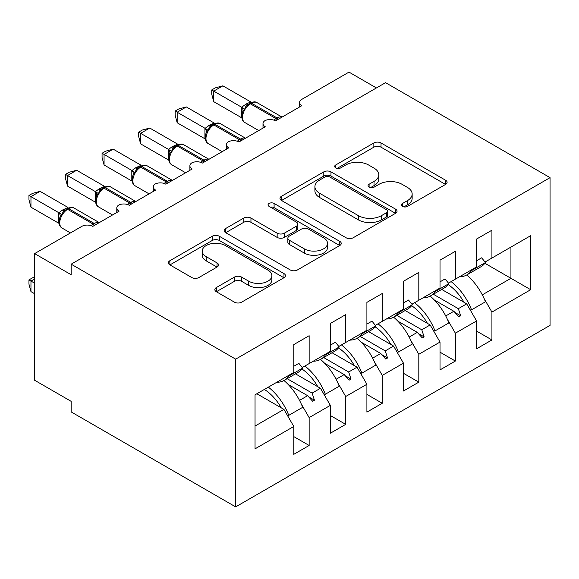 <?xml version="1.0" encoding="UTF-8"?>
<svg xmlns="http://www.w3.org/2000/svg" width="579" height="579" viewBox="0 0 579 579"><rect width="100%" height="100%" fill="white"/><g stroke="black" fill="none" stroke-linecap="round" stroke-linejoin="round"><path stroke-width="0.87" d="M402.47 206.406A3.554 2.048 0 0 0 407.493 206.406L445.613 184.397A5.073 2.931 0 0 0 447.104 182.32A5.073 2.931 0 0 0 445.613 180.25L381.025 142.962A5.073 2.931 0 0 0 373.853 142.962L335.726 164.972A3.554 2.048 0 0 0 334.684 166.426A3.554 2.048 0 0 0 335.726 167.874A3.554 2.048 0 0 0 340.749 167.874L345.685 165.022A16.241 9.373 0 0 1 368.649 165.022L374.034 168.134A16.241 9.373 0 0 1 378.789 174.764A16.241 9.373 0 0 1 374.034 181.393L369.098 184.238A3.554 2.048 0 0 0 368.056 185.693A3.554 2.048 0 0 0 369.098 187.14A3.554 2.048 0 0 0 374.121 187.14L379.057 184.288A16.241 9.373 0 0 1 402.021 184.288L407.399 187.401A16.241 9.373 0 0 1 412.154 194.03A16.241 9.373 0 0 1 407.399 200.66L402.47 203.504A3.554 2.048 0 0 0 401.428 204.959A3.554 2.048 0 0 0 402.47 206.406L402.47 203.504M216.329 287.56A5.073 2.931 0 0 0 214.845 289.63A5.073 2.931 0 0 0 216.329 291.707L234.452 302.166A5.073 2.931 0 0 0 241.624 302.166L283.971 277.725A5.073 2.931 0 0 0 285.454 275.647A5.073 2.931 0 0 0 283.971 273.577L219.383 236.29A5.073 2.931 0 0 0 212.203 236.29L169.864 260.731A5.073 2.931 0 0 0 168.38 262.808A5.073 2.931 0 0 0 169.864 264.878L191.75 277.515A5.073 2.931 0 0 0 198.93 277.515L217.045 267.049A5.073 2.931 0 0 0 218.536 264.979A5.073 2.931 0 0 0 217.045 262.909L206.196 256.642A13.578 7.838 0 0 1 202.216 251.098A13.578 7.838 0 0 1 210.597 243.86A13.578 7.838 0 0 1 225.39 245.561L267.911 270.111A13.578 7.838 0 0 1 271.884 275.647A13.578 7.838 0 0 1 263.51 282.892A13.578 7.838 0 0 1 248.717 281.191L241.624 277.102A5.073 2.931 0 0 0 234.452 277.102L216.329 287.56L216.329 291.707M550.05 177.644L235.667 359.146L235.667 506.886L550.05 325.384L550.05 177.644L385.549 82.667L71.166 264.176L71.166 274.728L34.617 253.616L81.769 226.396A7.751 4.48 180 0 1 92.741 226.396L119.057 211.197A7.751 4.48 0 0 1 116.784 208.035A7.751 4.48 0 0 1 118.702 205.082A7.751 4.48 180 0 1 129.291 205.292L155.613 190.093A7.751 4.48 0 0 1 153.341 186.93A7.751 4.48 0 0 1 155.259 183.977A7.751 4.48 180 0 1 165.847 184.187L192.17 168.988A7.751 4.48 0 0 1 189.898 165.826A7.751 4.48 0 0 1 191.815 162.873A7.751 4.48 180 0 1 202.404 163.075L228.727 147.884A7.751 4.48 0 0 1 226.454 144.714A7.751 4.48 0 0 1 228.372 141.768A7.751 4.48 180 0 1 238.961 141.971L265.283 126.779A7.751 4.48 0 0 1 263.011 123.609A7.751 4.48 0 0 1 264.929 120.664A7.751 4.48 180 0 1 275.517 120.866L301.84 105.675A7.751 4.48 0 0 1 299.567 102.505A7.751 4.48 0 0 1 301.84 99.342L348.992 72.114L376.408 87.943M235.667 359.146L71.166 264.176M346.047 237.737A5.073 2.931 0 0 0 353.219 237.737L395.558 213.296A5.073 2.931 0 0 0 397.049 211.219A5.073 2.931 0 0 0 395.558 209.149L330.971 171.862A5.073 2.931 0 0 0 323.799 171.862L281.459 196.303A5.073 2.931 0 0 0 279.968 198.38A5.073 2.931 0 0 0 281.459 200.45L346.047 237.737M270.494 207.173A3.554 2.048 0 0 1 274.099 207.673L274.099 203.453L339.764 241.363A5.073 2.931 0 0 1 341.248 243.433A5.073 2.931 0 0 1 339.764 245.51L297.425 269.952A5.073 2.931 0 0 1 290.245 269.952L225.658 232.664L225.658 228.517A5.073 2.931 0 0 0 224.174 230.594A5.073 2.931 0 0 0 225.658 232.664M225.658 228.517L243.781 218.059A5.073 2.931 0 0 1 250.953 218.059L277.153 233.178A5.073 2.931 0 0 0 284.325 233.178L296.347 226.244A5.073 2.931 0 0 0 297.83 224.167A5.073 2.931 0 0 0 296.347 222.097L269.076 206.356A3.554 2.048 0 0 1 268.034 204.901A3.554 2.048 0 0 1 270.227 203.012A3.554 2.048 0 0 1 274.099 203.453M255.042 426.05L283.927 409.375L293.792 426.477L255.042 448.848L255.042 394.813L293.792 372.442L293.792 344.585L309.15 335.719L309.15 363.576L302.26 367.556M293.792 436.602L309.15 445.468L309.15 417.611L330.348 405.365L320.476 388.27L295.493 373.846M301.232 403.896L309.15 417.611M309.15 363.576L330.348 351.337L330.348 323.48L345.706 314.614L345.706 342.471L338.816 346.452M330.348 415.498L345.706 424.364L345.706 396.506L366.905 384.261L357.033 367.166L332.042 352.741M337.781 382.791L345.706 396.506M345.706 342.471L366.905 330.233L366.905 302.376L382.256 293.51L382.256 321.367L375.366 325.347M366.905 394.393L382.256 403.259L382.256 375.402L403.462 363.156L393.59 346.061L368.599 331.637M374.338 361.687L382.256 375.402M382.256 321.367L403.462 309.128L403.462 281.271L418.812 272.405L418.812 300.262L411.922 304.243M403.462 373.289L418.812 382.154L418.812 354.29L440.018 342.051L430.146 324.957L405.155 310.532M410.895 340.575L418.812 354.29M418.812 300.262L440.018 288.024L440.018 260.166L455.369 251.3L455.369 279.158L448.479 283.138M440.018 352.184L455.369 361.05L455.369 333.186L476.575 320.947L476.575 348.804L491.926 339.945L491.926 312.081L530.675 289.71L510.939 278.311L510.939 247.081L530.675 235.682L530.675 289.71M447.451 319.47L455.369 333.186M455.369 279.158L476.575 266.919L476.575 239.055L491.926 230.196L491.926 258.053L485.036 262.034M476.575 331.079L491.926 339.945M484.008 298.366L491.926 312.081M34.617 253.616L34.617 380.251L71.166 401.356L71.166 411.915L235.667 506.886M283.927 409.375L256.873 393.763M309.15 445.468L293.792 454.334L293.792 426.477M345.706 424.364L330.348 433.23L330.348 405.365M382.256 403.259L366.905 412.125L366.905 384.261M418.812 382.154L403.462 391.02L403.462 363.156M455.369 361.05L440.018 369.909L440.018 342.051M491.926 258.053L530.675 235.682M312.124 361.861L314.448 360.522M287.133 378.666L312.124 393.098L320.476 388.27M299.517 400.371L307.637 395.689L312.624 401.254L314.448 400.198L312.124 393.098M288.132 384.427L307.637 395.689M348.681 340.756L351.004 339.417M323.69 357.561L348.681 371.993L357.033 367.166M336.073 379.267L344.187 374.584L349.173 380.15L351.004 379.093L348.681 371.993M324.689 363.322L344.187 374.584M385.238 319.651L387.561 318.305M360.247 336.457L385.238 350.888L393.59 346.061M372.63 358.162L380.743 353.479L385.73 359.045L387.561 357.988L385.238 350.888M361.245 342.218L380.743 353.479M421.787 298.547L424.118 297.201M396.796 315.352L421.787 329.784L430.146 324.957M409.187 337.058L417.3 332.375L422.286 337.933L424.118 336.884L421.787 329.784M397.795 321.113L417.3 332.375M458.344 277.442L460.674 276.096M433.353 294.248L458.344 308.679L466.703 303.852L441.712 289.42M445.743 315.953L453.856 311.27L458.843 316.829L460.674 315.779L458.344 308.679M434.351 300.009L453.856 311.27M466.703 303.852L476.575 320.947M482.3 294.849L510.939 278.311L484.898 263.286M454.92 312.457L460.674 315.779M418.371 333.562L424.118 336.884M381.814 354.666L387.561 357.988M345.258 375.771L351.004 379.093M308.701 396.876L314.448 400.198M403.889 206.906L407.399 204.879A16.241 9.373 0 0 0 412.154 198.25L412.154 194.03M378.789 174.764L378.789 178.983A16.241 9.373 0 0 1 374.034 185.613L370.517 187.639M445.548 184.433L381.025 147.182A5.073 2.931 0 0 0 373.853 147.182L337.144 168.373M395.493 213.333L330.971 176.081A5.073 2.931 0 0 0 323.799 176.081L281.524 200.486M386.591 212.674A3.554 2.048 0 0 0 387.633 211.219A3.554 2.048 0 0 0 386.591 209.772L329.9 177.044A3.554 2.048 0 0 0 324.87 177.044L319.673 180.047A16.241 9.373 0 0 0 314.911 186.67A16.241 9.373 0 0 0 319.673 193.299L358.423 215.678A16.241 9.373 0 0 0 381.387 215.678L386.591 212.674L386.591 216.893A3.554 2.048 0 0 0 387.633 215.446L387.633 211.219M314.911 186.67L314.911 190.896A16.241 9.373 0 0 0 319.673 197.526L319.673 193.299M386.591 216.893L381.387 219.897A16.241 9.373 0 0 1 358.423 219.897L319.673 197.526M225.73 232.7L243.781 222.278L243.781 218.059M297.83 224.167L297.83 228.394A5.073 2.931 0 0 1 296.347 230.464L284.325 237.404A5.073 2.931 0 0 1 277.153 237.404L250.953 222.278A5.073 2.931 0 0 0 243.781 222.278M274.099 207.673L339.699 245.547M304.33 248.876A13.578 7.838 0 0 0 319.123 250.569A13.578 7.838 0 0 0 327.504 243.332A13.578 7.838 0 0 0 323.531 237.788L308.549 229.139A5.073 2.931 0 0 0 301.369 229.139L289.348 236.08A5.073 2.931 0 0 0 287.864 238.15A5.073 2.931 0 0 0 289.348 240.227L304.33 248.876L304.33 253.095A13.578 7.838 0 0 0 319.123 254.796A13.578 7.838 0 0 0 327.504 247.551L327.504 243.332M287.864 238.15L287.864 242.377A5.073 2.931 0 0 0 289.348 244.447L289.348 240.227M304.33 253.095L289.348 244.447M271.884 275.647L271.884 279.867A13.578 7.838 0 0 1 263.51 287.112A13.578 7.838 0 0 1 248.717 285.411L241.624 281.322A5.073 2.931 0 0 0 234.452 281.322L216.401 291.744M202.216 251.098L202.216 255.325A13.578 7.838 0 0 0 206.196 260.861L206.196 256.642M216.98 267.093L206.196 260.861M283.898 277.761L219.383 240.509A5.073 2.931 0 0 0 212.203 240.509L169.929 264.914M213.738 101.665L211.726 94.167L211.726 89.948L213.738 91.113L222.879 85.837L250.787 101.94L246.22 103.952L241.638 107.224L213.738 91.113L213.738 101.665L241.479 117.682L241.479 107.129M250.186 103.062C253.305 101.643 255.585 101.506 257.04 102.642A11.117 6.42 120 0 0 251.481 103.192A2.584 1.491 -120 0 0 250.186 103.062L245.822 106.435L244.678 109.185L242.869 111.197C241.03 116.907 241.682 120.685 244.83 122.524L258.733 130.557M244.678 109.185L241.638 107.224M211.726 89.948L215.381 87.842L222.879 85.837M459.436 276.813A41.355 23.877 -120 0 0 466.913 274.873L480.802 266.854A41.355 23.877 -120 0 0 485.448 262.548L481.648 257.821L476.575 260.753M466.913 274.873A41.355 23.877 -120 0 0 471.559 270.567L485.448 262.548M471.559 270.567L471.147 270.053M451.121 281.611A41.355 23.877 60 0 1 471.559 309.823L470.22 309.939M466.725 274.982A41.355 23.877 60 0 1 485.448 301.804L471.559 309.823M448.182 284.593A35.153 20.294 60 0 1 464.018 302.303M414.564 302.716A41.355 23.877 60 0 1 435.003 330.927L433.664 331.043M430.168 296.086A41.355 23.877 60 0 1 448.891 322.908L435.003 330.927M411.626 305.698A35.153 20.294 60 0 1 427.461 323.408M378.007 323.82A41.355 23.877 60 0 1 398.446 352.032L397.107 352.148M393.619 317.191A41.355 23.877 60 0 1 412.335 344.013L398.446 352.032M375.069 326.802A35.153 20.294 60 0 1 390.905 344.512M341.451 344.925A41.355 23.877 60 0 1 361.889 373.137L360.551 373.26M357.062 338.295A41.355 23.877 60 0 1 375.785 365.117L361.889 373.137M338.512 347.907A35.153 20.294 60 0 1 354.355 365.617M304.894 366.029A41.355 23.877 60 0 1 325.333 394.241L323.994 394.364M320.505 359.4A41.355 23.877 60 0 1 339.229 386.222L325.333 394.241M301.956 369.011A35.153 20.294 60 0 1 317.799 386.721M177.181 122.77L175.176 115.272L175.176 111.052L177.181 112.217L186.322 106.941L214.23 123.052L209.663 125.057L205.082 128.328L177.181 112.217L177.181 122.77L204.923 138.786L204.923 128.234M213.629 124.167C216.749 122.748 219.028 122.61 220.483 123.747A11.117 6.42 120 0 0 214.925 124.297A2.584 1.491 -120 0 0 213.629 124.167L209.265 127.539L208.122 130.289L206.312 132.309C204.474 138.012 205.125 141.79 208.274 143.635L222.177 151.662M208.122 130.289L205.082 128.328M175.176 111.052L178.824 108.946L186.322 106.941M422.88 297.917A41.355 23.877 -120 0 0 430.356 295.978L444.245 287.958A41.355 23.877 -120 0 0 448.891 283.652L445.092 278.926L440.018 281.857M430.356 295.978A41.355 23.877 -120 0 0 435.003 291.671L448.891 283.652M435.003 291.671L434.59 291.157M140.625 143.874L138.62 136.376L138.62 132.164L140.625 133.322L149.766 128.046L177.673 144.157L172.014 146.798L168.532 149.433L140.625 133.322L140.625 143.874L168.366 159.891L168.366 149.339M177.08 145.278C180.192 143.853 182.472 143.715 183.927 144.851A11.117 6.42 120 0 0 178.368 145.401A2.584 1.491 -120 0 0 177.08 145.278L172.716 148.644L171.565 151.394L169.756 153.413C167.917 159.116 168.569 162.894 171.717 164.74L185.62 172.766M171.565 151.394L168.532 149.433M138.62 132.164L142.268 130.051L149.766 128.046M386.323 319.022A41.355 23.877 -120 0 0 393.8 317.082L407.688 309.063A41.355 23.877 -120 0 0 412.335 304.757L408.542 300.031L403.462 302.962M393.8 317.082A41.355 23.877 -120 0 0 398.446 312.776L412.335 304.757M398.446 312.776L398.034 312.262M104.068 164.979L102.063 157.481L102.063 153.269L104.068 154.427L113.209 149.15L141.117 165.261L135.457 167.903L131.976 170.537L104.068 154.427L104.068 164.979L131.809 180.995L131.809 170.443M140.523 166.383C143.635 164.957 145.922 164.82 147.37 165.956A11.117 6.42 120 0 0 141.812 166.506A2.584 1.491 -120 0 0 140.523 166.383L136.159 169.748L135.016 172.499L133.199 174.518C131.361 180.221 132.012 183.999 135.16 185.845L149.071 193.871M135.016 172.499L131.976 170.537M102.063 153.269L105.711 151.155L113.209 149.15M349.767 340.126A41.355 23.877 -120 0 0 357.243 338.194L371.132 330.168A41.355 23.877 -120 0 0 375.785 325.861L371.986 321.135L366.905 324.066M357.243 338.194A41.355 23.877 -120 0 0 361.889 333.88L375.785 325.861M361.889 333.88L361.477 333.366M67.511 186.083L65.507 178.585L65.507 174.373L67.511 175.531L76.652 170.255L104.56 186.366L98.9 189.007L95.419 191.642L67.511 175.531L67.511 186.083L95.253 202.1L95.253 191.548M103.967 187.487C107.079 186.062 109.366 185.924 110.813 187.06A11.117 6.42 120 0 0 105.255 187.61A2.584 1.491 -120 0 0 103.967 187.487L99.602 190.853L98.459 193.61L96.65 195.622C94.804 201.326 95.455 205.104 98.604 206.949L112.514 214.975M98.459 193.61L95.419 191.642M65.507 174.373L69.154 172.26L76.652 170.255M313.21 361.231A41.355 23.877 -120 0 0 320.686 359.298L334.582 351.279A41.355 23.877 -120 0 0 339.229 346.966L335.429 342.24L330.348 345.171M320.686 359.298A41.355 23.877 -120 0 0 325.333 354.985L339.229 346.966M325.333 354.985L324.92 354.471M34.617 278.948L30.962 281.061L34.617 283.167M30.962 291.613L28.95 284.115L28.95 279.896L30.962 281.061L30.962 291.613L34.617 293.719M28.95 279.896L32.605 277.79L34.617 277.254M268.345 387.141A41.355 23.877 60 0 1 288.776 415.346L287.437 415.469M283.949 380.504A41.355 23.877 60 0 1 302.672 407.326L288.776 415.346M264.35 389.443A35.153 20.294 60 0 1 281.242 407.826M30.962 207.188L28.95 199.69L28.95 195.478L30.962 196.636L40.096 191.359L68.004 207.47L62.344 210.112L58.863 212.746L30.962 196.636L30.962 207.188L58.703 223.204L58.703 212.652M67.41 208.592C70.522 207.173 72.809 207.029 74.257 208.165A11.117 6.42 120 0 0 68.706 208.722A2.584 1.491 -120 0 0 67.41 208.592L63.046 211.957L61.902 214.715L60.093 216.727C58.247 222.43 58.899 226.208 62.047 228.054L70.472 232.917M61.902 214.715L58.863 212.746M28.95 195.478L32.605 193.372L40.096 191.359M276.653 382.335A41.355 23.877 -120 0 0 284.13 380.403L298.026 372.384A41.355 23.877 -120 0 0 302.672 368.07L298.873 363.344L293.792 366.275M284.13 380.403A41.355 23.877 -120 0 0 288.776 376.089L302.672 368.07M288.776 376.089L288.364 375.576M407.399 204.879L407.399 200.66M369.098 187.14L369.098 184.238M374.034 185.613L374.034 181.393M335.726 167.874L335.726 164.972M373.853 147.182L373.853 142.962M381.025 147.182L381.025 142.962M445.613 184.397L445.613 180.25M281.459 200.45L281.459 196.303M323.799 176.081L323.799 171.862M330.971 176.081L330.971 171.862M395.558 213.296L395.558 209.149M358.423 219.897L358.423 215.678M381.387 219.897L381.387 215.678M250.953 222.278L250.953 218.059M277.153 237.404L277.153 233.178M284.325 237.404L284.325 233.178M296.347 230.464L296.347 226.244M339.764 245.51L339.764 241.363M234.452 281.322L234.452 277.102M241.624 281.322L241.624 277.102M248.717 285.411L248.717 281.191M217.045 267.049L217.045 262.909M169.864 264.878L169.864 260.731M212.203 240.509L212.203 236.29M219.383 240.509L219.383 236.29M283.971 277.725L283.971 273.577M278.318 119.252A2.584 1.491 -120 0 0 277.073 117.964A11.117 6.42 -60 0 1 281.995 117.124M273.874 120.142A11.117 6.42 -60 0 1 275.973 118.601L277.073 117.964L251.481 103.192L250.381 103.829A11.117 6.42 120 0 0 242.521 117.436A11.117 6.42 120 0 0 244.83 122.524M249.093 103.699A2.584 1.491 60 0 1 250.381 103.829L275.973 118.601A2.584 1.491 60 0 1 277.218 119.882M247.892 104.502A5.689 3.286 60 0 1 246.22 103.952M247.124 105.125A5.689 3.286 60 0 1 245.127 104.589M242.854 111.233A5.689 4.118 18 0 0 241.457 107.195M241.856 117.682A5.689 2.142 -13.3 0 0 241.457 117.58M241.761 140.357A2.584 1.491 -120 0 0 240.517 139.069A11.117 6.42 -60 0 1 245.438 138.229M237.318 141.247A11.117 6.42 -60 0 1 239.417 139.705L240.517 139.069L214.925 124.297L213.832 124.934A11.117 6.42 120 0 0 205.972 138.547A11.117 6.42 120 0 0 208.274 143.635M212.536 124.803A2.584 1.491 60 0 1 213.832 124.934L239.417 139.705A2.584 1.491 60 0 1 240.661 140.994M211.335 125.607A5.689 3.286 60 0 1 209.663 125.057M210.568 126.236A5.689 3.286 60 0 1 208.57 125.694M206.298 132.345A5.689 4.118 18 0 0 204.901 128.306M205.299 138.786A5.689 2.142 -13.3 0 0 204.901 138.685M205.205 161.461A2.584 1.491 -120 0 0 203.96 160.173A11.117 6.42 -60 0 1 208.889 159.334M200.761 162.352A11.117 6.42 -60 0 1 202.86 160.81L203.96 160.173L178.368 145.401L177.275 146.038A11.117 6.42 120 0 0 169.415 159.652A11.117 6.42 120 0 0 171.717 164.74M175.98 145.908A2.584 1.491 60 0 1 177.275 146.038L202.86 160.81A2.584 1.491 60 0 1 204.105 162.098M174.778 146.711A5.689 3.286 60 0 1 173.107 146.169M174.011 147.341A5.689 3.286 60 0 1 172.014 146.798M169.741 153.449A5.689 4.118 18 0 0 168.344 149.411M168.742 159.891A5.689 2.142 -13.3 0 0 168.344 159.79M168.648 182.566A2.584 1.491 -120 0 0 167.403 181.285A11.117 6.42 -60 0 1 172.332 180.445M164.204 183.456A11.117 6.42 -60 0 1 166.303 181.915L167.403 181.285L141.812 166.506L140.719 167.143A11.117 6.42 120 0 0 132.859 180.757A11.117 6.42 120 0 0 135.16 185.845M139.423 167.013A2.584 1.491 60 0 1 140.719 167.143L166.303 181.915A2.584 1.491 60 0 1 167.555 183.203M138.222 167.816A5.689 3.286 60 0 1 136.557 167.273M137.455 168.446A5.689 3.286 60 0 1 135.457 167.903M133.192 174.554A5.689 4.118 18 0 0 131.788 170.516M132.186 181.003A5.689 2.142 -13.3 0 0 131.788 180.894M132.092 203.67A2.584 1.491 -120 0 0 130.847 202.389A11.117 6.42 -60 0 1 135.775 201.55M127.648 204.568A11.117 6.42 -60 0 1 129.754 203.019L130.847 202.389L105.255 187.61L104.162 188.247A11.117 6.42 120 0 0 96.302 201.861A11.117 6.42 120 0 0 98.604 206.949M102.867 188.117A2.584 1.491 60 0 1 104.162 188.247L129.754 203.019A2.584 1.491 60 0 1 130.999 204.307M101.665 188.92A5.689 3.286 60 0 1 100.001 188.378M100.898 189.55A5.689 3.286 60 0 1 98.9 189.007M96.635 195.659A5.689 4.118 18 0 0 95.231 191.62M95.629 202.107A5.689 2.142 -13.3 0 0 95.231 201.999M95.535 224.775A2.584 1.491 -120 0 0 94.29 223.494A11.117 6.42 -60 0 1 99.219 222.654M91.091 225.672A11.117 6.42 -60 0 1 93.197 224.124L94.29 223.494L68.706 208.722L67.605 209.352A11.117 6.42 120 0 0 59.746 222.966A11.117 6.42 120 0 0 62.047 228.054M66.31 209.222A2.584 1.491 60 0 1 67.605 209.352L93.197 224.124A2.584 1.491 60 0 1 94.442 225.412M65.109 210.025A5.689 3.286 60 0 1 63.444 209.482M64.341 210.655A5.689 3.286 60 0 1 62.344 210.112M60.078 216.763A5.689 4.118 18 0 0 58.674 212.725M59.072 223.212A5.689 2.142 -13.3 0 0 58.674 223.103M299.567 106.985L299.567 102.505M263.011 128.089L263.011 123.609M226.454 149.194L226.454 144.714M189.898 170.298L189.898 165.826M153.341 191.403L153.341 186.93M116.784 212.507L116.784 208.035M257.04 102.642L282.06 117.088M220.483 123.747L245.503 138.193M183.927 144.851L208.954 159.297M147.37 165.956L172.397 180.402M110.813 187.06L135.841 201.514M74.257 208.165L99.284 222.618"/></g></svg>
